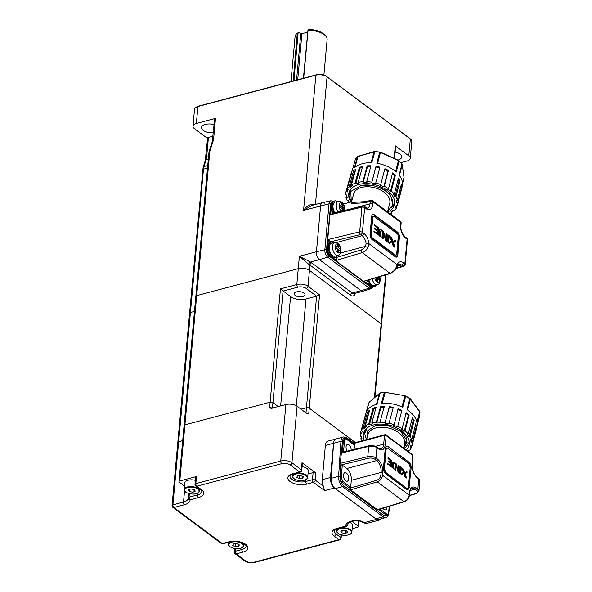 <?xml version="1.0" encoding="UTF-8"?>
<svg xmlns="http://www.w3.org/2000/svg" width="592" height="592" viewBox="0 0 592 592"><rect width="100%" height="100%" fill="white"/><g stroke="black" fill="none" stroke-linecap="round" stroke-linejoin="round"><path stroke-width="0.89" d="M397.905 160.084A9.257 4.381 -174.8 0 0 401.746 156.976A9.257 4.381 -174.8 0 0 395.138 152.107M214.149 124.564A9.257 4.381 -174.8 0 0 205.387 124.431A9.257 4.381 -174.8 0 0 201.487 127.554A9.257 4.381 -174.8 0 0 213.401 132.786M355.378 293.247A8.051 4.336 -104.9 0 1 350.412 295.208L309.927 265.053A8.051 3.811 -174.8 0 0 308.869 264.395A2.013 1.154 117.4 0 1 310.408 262.034A10.057 4.758 5.2 0 1 311.725 262.848L352.21 293.01A6.038 3.249 75.1 0 0 354.245 293.551L363.088 291.197A6.038 3.249 75.1 0 1 361.061 290.657A6.038 3.249 75.1 0 0 363.162 291.175L371.288 288.652L373.064 286.979M308.869 264.395L299.389 256.284L310.408 262.034L319.421 259.636L361.061 290.657L369.312 288.163A5.683 3.064 75.1 0 0 371.288 288.652M311.725 262.848A2.013 1.406 126.7 0 0 309.927 265.053L309.446 270.344A8.051 3.811 -174.8 0 0 298.264 268.642L299.389 256.284L316.431 251.755A6.038 3.249 75.1 0 0 319.421 259.636L361.061 290.657L352.21 293.01A2.013 1.406 126.7 0 0 350.412 295.208M324.557 203.152A6.038 3.249 75.1 0 0 322.529 202.612L311.718 205.483L303.57 210.389C306.589 205.935 310.178 203.929 314.33 204.381A2.013 1.154 -62.6 0 0 314.337 204.788M322.529 202.612A6.038 3.249 75.1 0 0 320.605 205.861L316.431 251.755A6.038 3.249 75.1 0 0 319.421 259.636L327.672 257.143L369.312 288.163A1.206 0.844 126.7 0 0 370.355 286.854A4.477 2.412 75.1 0 0 372.412 286.957M212.972 141.592A2.013 0.629 18.1 0 0 212.217 141.828L214.652 119.066A2.013 0.955 5.2 0 1 215.495 118.385L213.697 138.158A14.082 9.82 126.7 0 1 212.972 141.592L210.241 149.931A10.057 7.015 -53.3 0 0 209.731 152.381L196.692 295.63L298.264 268.642L196.677 295.63A2.013 0.955 -174.8 0 0 196.677 295.63A2.013 0.955 -174.8 0 0 195.834 296.311L184.075 425.515A2.013 0.955 -174.8 0 0 184.438 426.136M208.317 159.218L206.12 159.803A2.013 1.295 17.6 0 0 205.276 160.499L207.585 138.099A2.013 0.955 5.2 0 1 208.428 137.418L213.09 136.175M207.555 138.417L194.442 128.656A8.051 3.811 5.2 0 1 192.985 126.185A8.051 3.811 5.2 0 1 196.374 123.469L215.495 118.385M306.205 288.43A2.013 1.406 -53.3 0 0 308.003 286.232L319.562 294.846L316.602 296.178L306.205 288.43A6.038 2.856 -174.8 0 0 297.82 287.15A2.013 1.08 -104.9 0 1 296.821 284.523L298.264 268.642A8.051 3.811 -174.8 0 1 309.446 270.344L381.159 323.772A2.013 0.955 -174.8 0 0 381.159 323.772L385.599 274.977M394.146 158.375L395.286 145.817A2.013 0.955 5.2 0 1 395.656 146.431L394.553 158.56M395.286 145.817L408.791 155.874A8.051 3.811 5.2 0 1 410.249 158.345A8.051 3.811 5.2 0 1 406.867 161.061L400.954 162.63M195.967 107.315L196.685 106.878A7.245 3.426 5.2 0 1 198.438 106.16L316.402 74.821A7.245 3.426 5.2 0 1 326.466 76.353L409.738 138.395A7.245 3.426 5.2 0 1 410.093 138.683L410.722 139.246A8.051 3.811 -174.8 0 0 410.33 138.928L327.05 76.886A8.051 3.811 -174.8 0 0 315.876 75.177L197.913 106.523A8.051 3.811 -174.8 0 0 195.967 107.315A8.051 3.811 -174.8 0 0 194.524 109.239L192.985 126.185M410.249 158.345L411.795 141.399A8.051 3.811 -174.8 0 0 410.722 139.246M368.313 280.201A7.844 4.225 75.1 0 0 372.087 286.18A7.844 4.225 75.1 0 0 374.403 286.654A7.844 4.225 75.1 0 0 376.268 284.907M374.403 286.654L373.419 286.92A7.844 4.225 -104.9 0 1 371.103 286.439A7.844 4.225 -104.9 0 1 367.343 280.497M372.183 279.032A6.638 3.574 75.1 0 0 377.37 284.619L374.092 285.492A6.638 3.574 -104.9 0 1 368.934 280.009M375.794 277.937L376.556 278.418L376.468 280.608L377.859 281.489L377.955 279.298L379.354 280.179L379.45 277.996L376.542 278.765M379.45 277.996L378.207 277.211M377.955 279.298L376.505 279.683M335.079 257.357L334.095 257.616A7.844 4.225 -104.9 0 1 331.779 257.143A7.844 4.225 -104.9 0 1 327.613 249.114A7.844 4.225 -104.9 0 1 330.062 242.454L331.046 242.195A7.844 4.225 75.1 0 0 328.597 248.855A7.844 4.225 75.1 0 0 332.756 256.884A7.844 4.225 75.1 0 0 335.079 257.357A7.844 4.225 75.1 0 0 336.944 255.611M333.363 242.668A7.844 4.225 75.1 0 0 331.046 242.195M338.047 255.322L334.769 256.188A6.638 3.574 -104.9 0 1 330.921 253.776A6.638 3.574 -104.9 0 1 329.219 247.352A6.638 3.574 -104.9 0 1 331.357 243.356L334.635 242.491A6.638 3.574 75.1 0 0 332.497 246.487A6.638 3.574 75.1 0 0 334.199 252.902A6.638 3.574 75.1 0 0 338.047 255.322C339.416 255.418 340.407 253.872 341.029 250.675C340.696 245.258 338.565 242.528 334.635 242.491M335.871 247.323L337.322 246.938L335.923 246.057L335.834 248.24L337.233 249.121L337.137 251.311L338.535 252.192L338.631 250.002L340.03 250.882L340.119 248.692L337.285 249.447M340.119 248.692L338.72 247.819L336.212 248.485M337.225 249.217L337.255 249.239A3.419 1.843 75.1 0 1 337.336 250.342M338.72 247.819L338.816 245.628L337.366 246.013M336.152 247.249L336.108 248.411M338.816 245.628L337.418 244.748L337.322 246.938M338.631 250.002L337.181 250.386M337.292 201.472A7.844 4.225 75.1 0 0 337.122 201.361A7.844 4.225 75.1 0 0 334.806 200.888A7.844 4.225 75.1 0 0 334.132 212.942M333.141 213.187A7.844 4.225 -104.9 0 1 333.821 201.147L334.806 200.888M334.872 212.765A6.638 3.574 -104.9 0 1 332.978 206.053A6.638 3.574 -104.9 0 1 335.116 202.057L338.395 201.184A6.638 3.574 75.1 0 0 336.256 205.18A6.638 3.574 75.1 0 0 338.195 211.966M339.741 205.986A6.638 3.574 -104.9 0 1 339.897 206.364M340.933 209.087L342.391 208.695L342.294 210.885L340.896 210.005L340.992 207.814L339.593 206.941L339.682 204.751L341.081 205.631L341.177 203.441L342.576 204.321L341.125 204.714M339.63 206.016L341.081 205.631M342.391 208.695L343.789 209.575L343.878 207.392L342.479 206.512L342.576 204.321M339.912 205.942L339.867 207.111M342.479 206.512L339.971 207.178M343.878 207.392L340.977 208.162M381.085 230.895A1.598 0.866 75.1 0 1 381.625 231.035L382.069 230.414A5.446 2.93 75.1 0 0 381.707 230.11A5.446 2.93 75.1 0 0 379.879 229.622A1.443 0.777 75.1 0 0 379.42 230.399L378.947 235.557L380.752 236.904L380.826 236.112L380.219 235.66L380.575 231.753L380.086 231.886A1.598 0.866 -104.9 0 1 380.589 231.028L381.085 230.895A1.598 0.866 75.1 0 0 380.575 231.753M382.069 230.414L381.574 230.54A5.446 2.93 75.1 0 0 381.218 230.244A5.446 2.93 75.1 0 0 379.716 229.703M335.102 257.35L336.382 258.304L336.441 256.425M336.448 242.505L362.163 235.668A8.051 4.336 -104.9 0 1 366.115 243.8L365.427 246.368A6.038 4.211 126.7 0 1 361.172 249.972L336.345 257.483M333.348 201.376L330.913 200.755L322.596 202.597A6.038 3.249 75.1 0 0 320.605 205.861L316.431 251.755L324.86 249.72A5.683 3.064 75.1 0 0 327.672 257.143A1.206 0.844 126.7 0 0 328.715 255.833L370.355 286.854M351.219 201.916L348.895 195.293L350.716 189.262A23.539 14.423 14.8 0 0 348.91 192.748A23.539 14.423 14.8 0 0 350.997 201.976M394.709 202.938L391.704 207.459M392.822 201.243L390.024 194.339L382.314 188.426L371.746 185.178L361.179 185.548L350.782 191.423L351.3 201.894M387.679 211.203L392.718 205.128L391.371 197.536C387.582 189.218 371.894 182.987 361.179 185.548M351.559 201.828L353.631 193.998A18.663 11.433 -165.2 0 1 361.52 187.435A18.663 11.433 14.8 0 1 381.551 190.55A18.663 11.433 14.8 0 1 389.706 203.559L387.516 211.832M396.655 266.548A2.013 1.339 -160 0 0 397.491 265.867L396.092 268.909L395.663 268.457A8.051 5.609 126.7 0 1 389.987 273.267A2.013 1.051 -106.8 0 0 390.668 273.445L364.147 281.074L389.987 273.267L362.223 252.584L336.389 260.399L336.382 258.304M363.962 233.47A2.013 1.406 126.7 0 1 362.163 235.668L360.617 234.521L330.403 241.81L328.434 239.42L359.677 231.879A2.013 1.036 76.4 0 0 360.617 234.521A2.013 1.406 -53.3 0 0 362.415 232.316L363.962 233.47A10.057 5.417 -104.9 0 1 368.905 243.63L397.239 264.742L395.663 268.457M366.115 243.8A2.013 0.466 173.9 0 1 368.905 243.63L367.898 247.774L365.427 246.368L340.548 252.976M331.335 207.496L330.684 214.704L332.282 213.394L362.556 206.083A2.013 1.036 76.4 0 0 361.927 207.163A2.013 0.955 5.2 0 1 364.665 207.607A2.013 1.406 -53.3 0 0 364.228 206.43A2.013 2.013 0 0 0 362.556 206.083M332.475 202.064L332.267 202.109A4.026 2.168 75.1 0 0 330.935 204.284L326.762 250.179A4.026 2.168 75.1 0 0 328.752 255.433L370.392 286.454A4.026 2.168 75.1 0 0 371.791 286.802L371.806 286.794M406.645 238.028A2.013 1.406 126.7 0 1 407.081 239.205A2.013 0.955 5.2 0 1 407.444 239.827A2.013 2.013 0 0 0 406.645 238.028L405.098 236.874C401.85 233.329 400.458 229.555 400.925 225.537L401.139 223.184A2.013 2.013 0 0 0 400.333 221.386A2.013 1.406 126.7 0 1 400.769 222.562A2.013 0.955 5.2 0 1 401.139 223.184M343.441 203.981L351.966 201.717L351.803 203.522L353.121 202.59M365.405 201.628L370.925 200.355A2.013 1.117 77.1 0 0 370.215 201.458A2.013 0.955 5.2 0 1 373.012 201.879L400.769 222.562L400.555 224.923A2.013 0.955 5.2 0 1 400.925 225.537M365.974 201.82L364.472 202.767L370.215 201.458L370 203.811A8.051 4.336 -104.9 0 1 367.44 208.147L364.228 206.43M351.966 201.717L352.854 202.375M397.824 254.93L399.43 237.274A4.026 2.168 75.1 0 0 397.439 232.02L374.307 214.792A4.026 2.168 75.1 0 0 372.953 214.43A4.026 2.168 75.1 0 0 371.672 216.598L370.067 234.247A4.026 2.168 75.1 0 0 372.057 239.501L395.19 256.736A4.026 2.168 75.1 0 0 396.544 257.091A4.026 2.168 75.1 0 0 397.824 254.93L397.173 255.1L398.779 237.451A4.026 2.168 75.1 0 0 396.788 232.197L373.656 214.963A4.026 2.168 75.1 0 0 372.642 214.563M399.43 237.274L398.779 237.451M376.542 232.974L373.974 231.013L373.907 231.798L377.718 234.639M378.162 234.521L378.488 227.713L374.544 224.775L374.47 225.559L377.126 227.535L377.444 228.371L377.274 230.199L374.699 228.275L374.625 229.067L377.2 230.984L376.719 233.056M378.488 227.713L374.499 225.241M378.725 228.334L378.229 228.468L377.992 227.839M377.674 234.602L378.229 228.468M376.823 229.866L376.786 230.332L374.655 228.741M376.231 233.189L373.937 231.479M380.308 236.563L379.724 235.794L380.086 231.886M381.44 230.932L381.574 230.54M385.51 238.458L383.549 231.479L382.587 230.769L381.951 237.792L383.15 238.687L383.616 233.514L385.577 240.493L386.539 241.21L387.175 234.18L385.977 233.292L385.51 238.458L385.044 238.583M385.148 237.17L385.022 238.517M387.175 234.18L385.94 233.759M386.088 240.877L386.687 234.314M383.616 233.514L383.128 233.648L383.49 234.935M382.698 238.347L383.128 233.648M383.594 233.522L382.55 231.235M383.549 231.479L383.061 231.613M389.218 235.705L388.019 234.817L387.383 241.839L388.581 242.735L389.218 235.705L387.982 235.283M388.13 242.394L388.729 235.838M391.408 237.34L389.839 236.519L391.416 240.914L389.344 242.616A0.851 0.459 75.1 0 0 389.181 242.957L389.647 243.527L392.814 241.033L391.689 237.769A0.703 0.377 75.1 0 0 391.408 237.34L389.906 236.719M391.689 237.769L391.201 237.903A0.703 0.377 75.1 0 0 390.92 237.466M392.814 241.033L392.326 241.159L391.201 237.903M389.477 243.401L392.326 241.159M393.443 242.779L395.515 241.077A0.844 0.451 75.1 0 0 395.678 240.737L395.212 240.167L392.045 242.668L393.162 245.924A0.703 0.377 75.1 0 0 393.443 246.353L395.019 247.175L393.443 242.779L392.947 242.912L395.027 241.21A0.844 0.451 75.1 0 0 395.182 240.863L394.886 240.426M395.515 241.077L395.027 241.21M394.457 247.108L392.947 242.912M372.22 237.732L395.352 254.967A2.013 1.08 75.1 0 0 396.033 255.152A2.013 1.08 75.1 0 0 396.67 254.064L398.275 236.415A2.013 1.08 75.1 0 0 397.276 233.788L374.144 216.554A2.013 1.08 75.1 0 0 372.827 217.456L371.221 235.105A2.013 1.08 75.1 0 0 372.22 237.732L371.561 237.91L394.694 255.145A2.013 1.08 75.1 0 0 395.375 255.322L396.033 255.152M373.167 216.561A2.013 1.08 75.1 0 0 372.176 217.634L370.57 235.283A2.013 1.08 75.1 0 0 371.561 237.91M372.176 217.634L372.827 217.456M396.203 257.135A4.026 2.168 75.1 0 0 397.173 255.1M330.403 241.81L330.943 242.217M379.879 167.403A11.27 6.904 -165.2 0 0 375.95 166.833M388.13 170.77A11.27 6.904 -165.2 0 0 387.264 169.808M350.716 189.255A23.539 14.423 -165.2 0 1 378.384 185.77A23.539 14.423 -165.2 0 1 394.42 204.81A23.539 14.423 -165.2 0 1 392.622 208.303A23.539 14.423 14.8 0 1 387.679 211.958M350.775 175.883L346.039 191.667A26.603 16.302 -165.2 0 0 345.98 191.86A26.603 16.302 -165.2 0 0 345.617 194.872L346.801 194.997A25.397 15.562 -165.2 0 0 347.171 197.558L345.987 197.447A26.603 16.302 -165.2 0 0 347.349 200.829L348.422 200.681A25.397 15.562 -165.2 0 0 349.48 202.375M392.407 173.759A25.212 15.451 14.8 0 1 394.59 175.535L395.426 175.128A26.418 16.191 -165.2 0 0 392.622 172.908L388.515 188.796A26.603 16.302 -165.2 0 0 384.289 186.251L388.441 170.392A26.418 16.191 -165.2 0 0 384.867 168.764L380.708 184.623A26.603 16.302 -165.2 0 0 375.735 182.995L375.639 183.735A25.397 15.562 -165.2 0 0 371.709 182.898L376.024 166.315L371.806 182.151A26.603 16.302 -165.2 0 0 366.692 181.633L367.003 182.417A25.397 15.562 -165.2 0 0 363.207 182.469L367.477 166.633L367.166 165.856L362.889 181.692A26.603 16.302 -165.2 0 0 358.249 182.351L358.93 183.076A25.397 15.562 -165.2 0 0 355.718 184.016L360.047 168.172L359.366 167.44L355.03 183.291A26.603 16.302 -165.2 0 0 351.419 185.044L352.395 185.629A25.397 15.562 -165.2 0 0 350.153 187.338L354.527 171.473L353.55 170.888L349.176 186.754A26.603 16.302 -165.2 0 0 347.992 188.019A26.603 16.302 -165.2 0 0 347.03 189.388L348.177 189.766A25.397 15.562 -165.2 0 0 347.186 192.045L347.844 189.662M347.186 192.045L346.039 191.667M347.03 189.388L351.433 173.493A26.418 16.191 -165.2 0 0 350.434 175.772M401.938 164.073A0.807 0.614 -8.1 0 1 402.19 164.643A2.013 1.236 -165.7 0 0 401.938 164.088L401.413 163.621M395.604 171.539L398.431 160.647A2.013 1.243 -165.5 0 1 399.104 161.076L398.668 160.698L399.104 161.076A26.255 16.095 14.8 0 1 401.938 164.088L399.126 175.158A26.381 16.169 14.8 0 1 402.242 186.406L397.41 205.483A26.603 16.302 -165.2 0 0 397.713 202.686L396.536 202.56A25.397 15.562 -165.2 0 0 396.166 200L397.343 200.111A26.603 16.302 -165.2 0 0 395.989 196.729L394.916 196.884A25.397 15.562 -165.2 0 0 393.229 194.331L394.294 194.183A26.603 16.302 -165.2 0 0 391.327 191.024L390.491 191.431A25.397 15.562 -165.2 0 0 387.686 189.203L388.515 188.796M398.268 160.439L380.508 152.507A2.013 1.251 -165.2 0 0 379.694 152.255L376.793 163.251A26.381 16.169 14.8 0 1 396.24 172.094L399.104 161.076M379.857 152.151L379.694 152.255A26.255 16.095 14.8 0 0 374.81 151.767L374.81 151.767A2.013 1.243 -164.8 0 0 374.04 151.848A0.807 0.444 73.7 0 1 374.662 151.722A1.206 0.74 14.8 0 1 374.84 151.685M345.98 191.86L351.234 172.886A26.381 16.169 14.8 0 1 352.292 170.407L355.355 159.366A26.255 16.095 -165.2 0 1 356.273 158.064A26.255 16.095 14.8 0 1 357.398 156.85L354.371 167.854A26.381 16.169 14.8 0 1 371.828 162.748L374.81 151.767M371.088 162.733L374.04 151.848L357.96 156.547A2.013 1.243 -164.6 0 0 357.398 156.85L358.241 156.606M389.899 213.608A26.603 16.302 -165.2 0 0 391.911 212.521L390.942 211.929A25.397 15.562 -165.2 0 0 393.184 210.219L394.161 210.804A26.603 16.302 -165.2 0 0 395.345 209.538A26.603 16.302 -165.2 0 0 396.3 208.169L395.153 207.792A25.397 15.562 -165.2 0 0 396.152 205.513L397.299 205.89A26.603 16.302 -165.2 0 0 397.41 205.483M396.3 208.169L396.906 205.764M400.584 186.591L401.761 186.709A26.418 16.191 -165.2 0 0 401.398 184.149L397.343 200.111M397.158 200.096L396.536 202.56M397.713 202.686L401.761 186.709M398.061 179.45A25.212 15.451 14.8 0 1 398.978 180.952L400.051 180.797A26.418 16.191 -165.2 0 0 398.364 178.251L394.294 194.183M398.978 180.952L394.916 196.884M395.989 196.729L400.051 180.797M394.59 175.535L390.491 191.431M391.327 191.024L395.426 175.128M384.674 169.497A25.212 15.451 14.8 0 1 387.952 170.999L383.794 186.865A25.397 15.562 -165.2 0 0 380.212 185.237L380.708 184.623M384.289 186.251L383.794 186.865M387.952 170.999L388.441 170.392M375.735 182.995L379.946 167.151A26.418 16.191 -165.2 0 0 376.024 166.315M375.927 167.055A25.212 15.451 14.8 0 1 379.753 167.862M371.709 182.898L371.806 182.151M367.477 166.633A25.212 15.451 14.8 0 1 370.755 166.567M366.692 181.64L370.962 165.797A26.418 16.191 -165.2 0 0 367.166 165.856M363.207 182.469L362.889 181.692M360.047 168.172A25.212 15.451 14.8 0 1 362.311 167.462M358.249 182.351L362.57 166.507A26.418 16.191 -165.2 0 0 359.366 167.44M355.718 184.016L355.03 183.291M354.527 171.473A25.212 15.451 14.8 0 1 355.355 170.755M351.419 185.044L355.792 169.179A26.418 16.191 -165.2 0 0 353.55 170.888M350.153 187.338L349.176 186.754M391.911 212.521L392.311 210.967M346.668 194.983L345.987 197.447M350.871 175.528A26.381 16.169 14.8 0 1 350.93 174.455M295.193 295.415A5.432 2.568 -174.8 0 0 301.143 296.821A5.432 2.568 -174.8 0 0 305.028 294.735A5.432 2.568 -174.8 0 0 304.036 293.07A5.432 2.568 -174.8 0 0 298.087 291.664A5.432 2.568 -174.8 0 0 294.202 293.75A5.432 2.568 -174.8 0 0 295.193 295.415M194.457 311.407L190.424 312.48L178.666 441.691L182.699 440.618L178.666 441.691A2.013 0.955 -174.8 0 0 177.815 442.372A2.013 0.955 -174.8 0 0 178.185 442.986M208.428 137.418L206.63 157.146A12.069 6.505 -104.9 0 1 206.12 159.803L203.981 166.544A12.069 6.505 75.1 0 0 203.47 169.194L190.432 312.48A2.013 0.955 -174.8 0 0 189.573 313.161L172.065 505.561A2.013 2.013 0 0 0 172.864 507.359A2.013 1.406 126.7 0 0 173.907 507.507L222.303 543.56A2.013 1.08 75.1 0 0 222.977 543.745L229.629 541.976C234.661 540.925 239.346 541.451 243.675 543.56C245.872 545.195 246.672 546.046 246.072 546.113A10.057 4.758 -174.8 0 1 241.839 549.509A2.013 1.08 -104.9 0 0 242.831 552.136L236.178 553.905L245.628 560.942A6.038 2.856 -174.8 0 0 254.012 562.222L338.935 539.66L334.236 536.16A12.069 5.713 5.2 0 1 337.122 528.375L345.728 526.096A13.12 6.209 5.2 0 1 351.256 521.197L353.809 520.516A4.026 1.902 5.2 0 1 356.806 520.405L360.757 521.012A4.026 1.902 5.2 0 1 363.347 521.974L364.25 522.647L376.542 519.376A8.051 4.336 75.1 0 0 379.25 520.094A8.051 4.336 75.1 0 0 380.834 518.881M196.677 295.63L184.919 424.841A2.013 0.955 -174.8 0 0 184.075 425.515A2.013 0.955 -174.8 0 1 184.919 424.841L270.137 402.197L184.919 424.841L179.813 480.97A2.013 0.955 -174.8 0 0 178.969 481.651A2.013 0.955 -174.8 0 0 179.332 482.265L184.586 486.18M319.562 294.846L309.246 408.162L355.407 442.557L309.246 408.162A2.013 0.955 -174.8 0 0 306.449 407.74L316.602 296.178L305.997 298.997A11.107 5.254 5.2 0 1 290.568 296.644L280.453 288.874L296.821 284.523A8.051 3.811 5.2 0 1 308.003 286.232L309.446 270.344L381.167 323.78A2.013 0.955 -174.8 0 1 381.537 324.394L374.899 397.313M305.983 412.898L306.449 407.74L301.002 409.183L306.449 407.74A2.013 0.955 -174.8 0 1 309.246 408.162L308.735 413.815L307.67 414.008M297.82 287.15L283.087 291.064L272.934 402.627L278.255 406.586L272.934 402.627A2.013 0.955 -174.8 0 0 270.137 402.197L280.453 288.874M293.173 80.993L297.28 33.263A16.095 7.615 -174.8 0 0 295.068 36.66L290.983 81.57M297.28 33.263L298.124 32.73L293.906 80.793M296.555 80.09L300.788 33.522L299.027 32.212L298.124 32.73M323.891 75.103L327.124 39.583A16.095 7.615 -174.8 0 0 324.986 35.276A16.095 7.615 -174.8 0 0 308.032 30.407L303.851 76.301L303.193 78.329M303.481 77.744L307.958 30.118L308.854 29.6A14.082 6.66 5.2 0 1 323.41 33.87L324.986 35.276M300.788 33.522A0.807 0.377 -174.8 0 0 301.905 33.7L297.717 79.787M307.773 32.138L301.905 33.7M307.995 473.992L313.109 472.638A2.013 0.955 5.2 0 1 315.906 473.06L302.024 462.722A2.013 0.955 5.2 0 1 302.394 463.344L301.75 470.403A2.013 0.955 -174.8 0 0 301.387 469.782L302.024 462.722M342.198 452.532L341.599 452.554L342.339 441.499L340.94 441.306L325.378 445.436A8.051 4.336 -104.9 0 1 327.938 441.107L336.13 438.931A8.051 4.336 75.1 0 0 333.57 443.26L330.454 477.507A8.051 4.336 75.1 0 0 334.436 488.015L324.608 490.627L313.464 482.325L306.811 484.093A12.069 5.713 5.2 0 1 290.043 481.533A12.069 5.713 5.2 0 1 292.936 473.748L299.589 471.987L290.139 464.942A6.038 2.856 -174.8 0 0 281.755 463.669A2.013 1.08 -104.9 0 1 280.756 461.042A8.051 3.811 5.2 0 1 291.937 462.744L301.387 469.782A2.013 1.406 -53.3 0 1 299.589 471.987A2.013 1.08 75.1 0 0 300.262 472.164L293.61 473.933A2.013 1.08 75.1 0 1 292.936 473.748M325.378 445.436L322.263 479.683L330.454 477.507M363.207 522.492A2.013 1.406 -53.3 0 0 364.25 522.647A8.051 4.336 75.1 0 0 366.959 523.358C366.233 523.779 364.983 523.491 363.207 522.492L360.609 521.234L356.658 520.627L351.929 521.374C348.954 522.484 347.608 523.372 347.896 524.038A11.107 5.254 -174.8 0 0 347.889 524.438A2.013 1.769 176.2 0 1 345.728 526.096A2.013 1.08 -104.9 0 0 346.401 526.273A2.013 2.013 0 0 0 347.889 524.512A2.013 0.955 5.2 0 1 347.859 524.638M196.485 476.538L195.841 483.605A2.013 0.955 5.2 0 0 194.99 484.278L195.634 477.219A2.013 0.955 5.2 0 1 196.485 476.538L179.813 480.97M188.212 497.776L188.604 493.469L188.197 497.85A2.013 0.955 5.2 0 0 188.197 497.916A2.013 1.769 -3.8 0 0 188.197 498.168L188.197 498.168A2.013 1.769 -3.8 0 0 190.039 499.796A2.013 1.08 -104.9 0 1 189.048 497.169L197.647 494.882A10.057 4.758 -174.8 0 0 201.879 491.486L200.488 489.577L195.797 486.076A2.013 1.406 126.7 0 0 196.833 486.232A2.013 1.08 -104.9 0 1 195.841 483.605L280.756 461.042L285.899 404.558A8.051 3.811 5.2 0 1 297.08 406.26L307.189 413.793M376.542 519.376L334.436 488.015M305.983 479.653L305.82 481.466L312.472 479.698A2.013 0.955 5.2 0 1 315.262 480.127L323.343 486.143A8.051 4.336 -104.9 0 1 322.263 479.683M323.343 486.143L324.608 490.627M270.936 408.406L285.899 404.558M271.573 408.362L269.626 407.844A2.013 0.955 5.2 0 1 272.276 408.177M272.431 408.132L272.934 402.627A2.013 0.955 -174.8 0 0 270.137 402.197L269.626 407.844M352.181 528.693L357.561 527.265A2.013 0.955 -174.8 0 0 358.404 526.584A2.013 0.955 -174.8 0 0 358.042 525.97L351.892 521.389M184.549 490.768L183.52 502.068L172.908 504.88L178.666 441.691A2.013 0.955 -174.8 0 0 177.815 442.372M403.529 448.026L404.528 444.259A18.914 11.588 -165.2 0 0 396.263 431.08A18.914 11.588 -165.2 0 0 375.957 427.92A18.914 11.588 -165.2 0 0 367.965 434.572L366.64 439.567M403.603 447.752L406.526 439.863L400.569 431.235L388.396 425.692L375.409 425.707L367.854 430.502L367.04 438.065M387.02 506.944A4.425 2.383 -104.9 0 1 385.584 509.867A4.425 2.383 -104.9 0 1 384.097 509.475A4.425 2.383 -104.9 0 1 382.965 508.158M347.038 451.148A4.425 2.383 -104.9 0 1 347.482 444.459A4.425 2.383 -104.9 0 1 348.977 444.851A4.425 2.383 -104.9 0 1 351.189 450.135M346.401 473.097A4.425 2.383 -104.9 0 1 348.584 477.648A4.425 2.383 -104.9 0 1 347.186 481.259A4.425 2.383 -104.9 0 1 345.698 480.867A4.425 2.383 -104.9 0 1 343.515 476.308A4.425 2.383 -104.9 0 1 344.914 472.705A4.425 2.383 -104.9 0 1 346.401 473.097M378.628 509.453L385.932 514.892L387.212 515.232L388.774 512.901L389.373 506.241M350.538 489.843L377.311 481.851L403.914 501.676A1.206 0.629 -106.6 0 0 404.329 501.779L377.555 509.771L350.538 489.843L349.939 488.267L376.69 480.29C379.028 479.35 380.427 477.603 380.878 475.043L381.122 472.409L351.3 480.327A9.05 4.877 75.1 0 0 346.823 468.509L342.309 465.149L341.192 464.979L340.082 477.152C340.037 479.283 340.674 480.948 341.976 482.147L349.939 488.267M409.39 495.386L415.732 493.558C417.834 492.788 418.174 491.76 416.768 490.479A1.206 0.844 -53.3 0 0 417.848 489.162L418.773 478.921A1.206 0.844 -53.3 0 0 418.514 478.218L416.783 476.923C413.638 474.066 412.106 469.959 412.187 464.609L412.994 455.781A1.206 0.57 -174.8 0 0 412.772 455.411A1.206 0.844 -53.3 0 0 412.587 454.774L385.984 434.957A0.903 0.429 -174.8 0 0 384.733 434.765L353.75 442.994M342.309 465.149L341.199 477.33L342.694 481.266L350.679 487.209L351.3 480.327M350.679 487.209L349.953 488.089M342.339 441.499C342.938 437.976 344.477 436.933 346.949 438.354L354.009 443.608L353.927 444.437M354.112 449.424L354.497 445.199L346.52 439.257A0.807 0.562 -53.3 0 0 346.342 438.783L344.64 438.383L343.427 440.441L342.346 452.288M346.52 439.257C345.454 438.642 344.796 439.094 344.544 440.611L343.508 452.007M354.497 445.199L353.912 444.673M385.37 444.422C384.504 449.58 382.269 451.119 378.651 449.025L376.926 447.737L375.994 457.979A6.038 2.856 -174.8 0 0 367.765 456.661L340.267 463.366L341.384 453.08L368.698 446.42A6.038 2.856 5.2 0 1 376.926 447.737A1.206 0.844 126.7 0 0 376.66 447.034L378.392 448.322L380.811 449.039A9.05 4.877 -104.9 0 0 383.69 444.163A1.206 0.57 5.2 0 1 385.37 444.422L386.169 435.594A1.206 0.57 -174.8 0 0 384.497 435.335A1.206 0.651 -104.9 0 1 384.733 434.765M341.599 452.554L341.384 453.08M346.823 468.509L376.638 460.583L374.914 459.296C373.049 458.141 370.851 457.786 368.328 458.245A1.206 0.622 -103.7 0 1 367.765 456.661L368.698 446.42A1.206 0.622 76.3 0 1 369.068 445.776C371.939 445.221 374.47 445.643 376.66 447.034M368.328 458.245L341.192 464.979M340.267 463.366L341.073 464.89M375.75 518.792A8.051 4.336 75.1 0 0 378.458 519.51L385.836 517.549A8.051 4.336 -104.9 0 1 383.128 516.838A1.006 0.703 -53.3 0 0 384.023 515.736L343.493 485.536A1.006 0.703 126.7 0 1 342.598 486.639A8.051 4.336 -104.9 0 1 338.594 476.382L340.94 441.306A8.051 4.336 -104.9 0 1 343.501 436.97L336.13 438.931A8.051 4.336 75.1 0 0 333.57 443.26L331.217 478.343A8.051 4.336 75.1 0 0 335.22 488.6L375.75 518.792L383.128 516.838L342.598 486.639L335.22 488.6M354.009 443.608A1.006 0.703 -53.3 0 0 354.001 443.438L353.446 443.075M354.001 443.438L384.497 435.335L383.69 444.163L375.469 446.346M379.983 509.046L386.65 514.011C387.708 514.626 388.367 514.174 388.626 512.657L389.203 506.293M406.822 443.445L405.927 436.089L400.518 429.97M409.309 442.194L404.558 448.788M364.716 433.418L364.79 430.473M365.523 430.295L365.464 429.585M366.966 428.12L364.709 433.536L366.404 439.634M403.692 448.144L407.007 442.416M409.368 487.386L407.969 489.754L406.482 489.362L385.644 473.837C384.127 472.46 383.401 470.544 383.461 468.087L385.229 448.632C385.599 446.42 386.561 445.761 388.115 446.657L408.961 462.182C410.463 463.566 411.196 465.482 411.137 467.939L409.042 487.475L411.137 467.939M407.799 489.791L409.042 487.475M410.811 468.02C410.87 465.571 410.138 463.654 408.635 462.271L388.115 446.657M407.392 488.237L406.29 488.045L385.444 472.52L384.06 468.857L385.829 449.409L386.887 447.87M387.79 446.745L386.472 446.316M406.29 488.045L385.769 472.431L384.386 468.775L386.154 449.321L387.042 447.811L408.828 463.588L410.219 467.251L408.45 486.698C408.214 488.126 407.607 488.541 406.615 487.956M401.309 467.599L400.222 466.792L399.644 473.149L400.725 473.955L401.309 467.599L400.185 467.258M400.281 473.622L400.814 467.732M392.992 464.158L394.598 463.499L394.834 462.811L392.859 462.1L392.444 462.803L392.015 467.465L393.65 468.686L393.717 467.969L392.674 467.695L392.992 464.158L393.939 463.506M394.235 463.27L392.363 462.226M393.199 468.346L392.674 467.695M393.162 467.562L393.488 464.032M401.975 468.102L403.293 472.312L401.413 473.852L401.694 474.673L404.558 472.416L403.544 469.471L401.857 468.131M403.285 469.079L401.953 468.575M403.544 469.471L402.797 469.212M404.558 472.416L404.07 472.549L403.048 469.597M401.524 474.555L404.07 472.549M405.971 477.862L404.632 474.133L407 472.46L407.148 471.957L406.401 471.891M407.148 471.957L406.726 471.639L403.855 473.896L404.876 476.849L406.238 478.062M406.556 477.973L405.128 474M404.632 474.133L406.66 472.083M390.898 466.637L391.305 466.526L391.593 460.369L388.034 457.712L387.967 458.423L390.653 460.968L390.498 462.618L388.167 460.879L388.108 461.597L390.439 463.329L390.283 465.009L389.506 465.334L387.479 463.817M390.002 465.201L387.516 463.358L387.457 464.069L391.305 466.526M390.498 462.618L388.13 461.346M391.593 460.369L387.989 458.178M391.808 460.939L391.105 460.502M390.816 466.577L391.319 461.064M397.528 470.203L397.95 470.092L396.181 463.78L395.308 463.136L394.731 469.493L395.811 470.3L396.24 465.623L395.752 465.749L395.367 469.959M396.181 463.78L395.271 463.603M396.174 465.638L395.685 463.913M398.431 472.246L398.964 466.355L398.335 465.882M396.24 465.623L398.016 471.935L398.882 472.579L399.459 466.222L398.372 465.416L397.95 470.092M393.895 462.581L393.406 462.063M391.8 460.761L391.312 460.443M375.831 408.258L373.744 409.028L369.408 424.871L372.501 423.813L371.769 423.102A26.603 16.302 14.8 0 1 373.974 422.607L376.305 422.281L380.582 406.445L384.326 406.26L380.042 422.096L385.133 422.451L389.351 406.608L393.295 407.326L389.07 423.162L394.102 424.649L398.261 408.791L401.924 410.315L397.765 426.173L402.131 428.608L406.238 412.72L409.176 414.866L405.069 430.761L408.251 433.855L412.321 417.93L414.178 420.446L410.108 436.371L411.714 439.752L415.769 423.783L416.324 426.366L412.276 442.335L412.113 445.591L415.976 430.354M411.914 445.532L411.307 447.929L409.405 450.667L408.391 450.105L407.422 451.045M407.77 450.734L407.673 451.111M416.08 429.97L419.78 415.318L419.691 411.699L416.879 422.769M419.299 411.551L419.92 412.254L417.108 423.317C416.457 418.263 413.09 413.704 407 409.634L409.834 398.601L405.668 396.277L404.854 396.018L401.975 406.911M405.69 396.166L402.76 407.274C395.73 404.025 388.596 402.738 381.374 403.396L384.326 392.407L382.106 392.725A26.255 16.095 -165.2 0 0 380.005 393.192L379.42 393.488L376.438 404.343M364.317 440.189A23.539 14.423 14.8 0 1 363.532 433.233A23.539 14.423 14.8 0 1 375.395 424.531A23.539 14.423 14.8 0 1 399.674 429.429A23.539 14.423 14.8 0 1 409.042 445.295A23.539 14.423 14.8 0 1 406.127 449.964M364.457 431.013A23.539 14.423 -165.2 0 0 364.724 433.233M409.042 443.378A23.539 14.423 -165.2 0 0 409.338 442.905M362.274 430.902L361.956 432.049M361.261 430.606L362.422 430.946L361.616 433.285L360.454 432.937L364.857 417.034A26.418 16.191 14.8 0 1 365.005 416.442A26.418 16.191 14.8 0 1 365.664 414.703L361.261 430.606A26.603 16.302 14.8 0 1 363.17 427.861L367.551 411.995A26.418 16.191 14.8 0 1 369.623 410.189L365.249 426.055A26.603 16.302 14.8 0 1 368.675 424.161L373.012 408.317A26.418 16.191 14.8 0 1 376.105 407.259L371.769 423.102M369.134 411.973L368.557 412.557L364.176 428.423L363.17 427.861M368.557 412.557L367.551 411.995M364.176 428.423L366.256 426.617L365.249 426.055M369.408 424.871L368.675 424.161M373.744 409.028L373.012 408.317M384.696 407.037L380.952 407.222L380.582 406.445M380.952 407.222L376.675 423.058L376.305 422.281M376.675 423.058L380.412 422.873L380.042 422.096M393.258 408.073L389.314 407.363L389.351 406.608M389.314 407.363L385.133 422.451M385.096 423.199L389.033 423.916L389.07 423.162M401.924 410.315L397.765 426.173M401.48 410.944L397.824 409.42M394.102 424.649L393.665 425.278L397.321 426.802M409.176 414.866L408.384 415.31L404.277 431.198L405.069 430.761M408.384 415.31L405.446 413.157M402.131 428.608L401.339 429.045L404.277 431.198M414.178 420.446L413.135 420.638L409.065 436.563L410.108 436.371M413.135 420.638L412.032 419.047M408.251 433.855L407.2 434.04L409.065 436.563M416.324 426.366L415.155 426.284L411.107 442.254L412.276 442.335M411.714 439.752L410.545 439.671L411.107 442.254M412.113 445.591L410.959 445.251L410.152 447.582L411.307 447.929M361.734 440.877A26.603 16.302 14.8 0 1 360.854 438.783L361.49 436.482M360.454 432.937A26.603 16.302 14.8 0 0 360.291 436.193L361.468 436.274L362.03 438.864L360.854 438.783M385.281 392.333L404.972 395.73L405.668 396.277M407.57 410.012L410.374 399.097A0.807 0.503 143.5 0 0 410.33 398.749L419.647 411.351A0.807 0.503 143.5 0 1 419.691 411.699L409.516 398.312M419.765 415.362L419.92 412.254M382.225 403.315L385.266 392.156L380.234 392.91A0.807 0.429 75.2 0 0 380.005 393.192L376.978 404.195C370.599 406.001 366.84 409.272 365.701 414M369.423 402.183A0.807 0.585 49 0 0 369.031 402.516L379.42 393.488A0.807 0.585 49 0 1 380.012 393.155M404.972 395.73L384.793 392.311M365.338 430.695L365.279 429.814M292.626 474.236L292.455 476.109A7.644 3.619 5.2 0 1 301.565 473.348A7.644 3.619 5.2 0 1 307.677 477.492L308.291 470.788A7.644 3.619 -174.8 0 0 302.179 466.644A7.644 3.619 -174.8 0 0 302.09 466.629M303.319 476.856L300.714 475.583L297.428 475.879L296.747 477.455L299.352 478.728L302.638 478.432L303.319 476.856M302.801 476.604L302.638 478.432M299.626 475.679L299.352 478.728M336.811 528.863L336.641 530.735A7.644 3.619 5.2 0 1 336.789 530.188A7.644 3.619 5.2 0 1 345.173 527.894A7.644 3.619 5.2 0 1 351.87 532.119L352.484 525.415A7.644 3.619 -174.8 0 0 349.65 522.233M345.336 533.429L347.63 532.349L346.52 530.706L343.116 530.136L340.822 531.216L341.932 532.859L345.336 533.429L345.595 530.55M342.139 530.602L341.932 532.859M232.767 545.498L235.372 546.771L238.657 546.475L239.338 544.906L236.741 543.626L233.448 543.922L232.767 545.498M235.646 543.73L235.372 546.771M238.828 544.655L238.657 546.475M195.353 480.349A7.644 3.619 -174.8 0 0 185.03 482.273A7.644 3.619 -174.8 0 0 184.889 482.82L184.282 489.525A7.644 3.619 5.2 0 1 184.423 488.977A7.644 3.619 5.2 0 1 192.814 486.683A7.644 3.619 5.2 0 1 199.511 490.916A7.644 3.619 5.2 0 1 199.363 491.464M190.75 488.933L188.463 490.006L189.573 491.656L192.97 492.218L195.264 491.138L194.154 489.495L190.75 488.933M193.236 489.34L192.97 492.218M189.773 489.392L189.573 491.656M330.913 200.755A5.683 3.064 75.1 0 0 329.034 203.826L303.57 210.389L315.876 75.177L316.402 74.821M314.33 204.381A8.051 3.811 5.2 0 1 314.833 204.662M212.854 138.839A2.013 0.955 5.2 0 1 213.697 138.158M195.856 296.215L208.88 153.054A2.013 0.955 5.2 0 1 209.731 152.381M208.88 153.054L209.487 150.161A2.013 0.629 18.1 0 1 210.241 149.931M205.787 157.827A2.013 0.955 5.2 0 1 206.63 157.146L208.554 156.636M189.588 313.072L203.137 167.24A2.013 1.295 17.6 0 1 203.981 166.544L207.748 165.545M207.511 168.121L203.47 169.194A2.013 0.955 5.2 0 0 202.627 169.874M391.105 214.504L391.245 212.913M409.738 138.395L410.33 138.928L408.791 155.874M326.466 76.353L327.05 76.886L315.44 204.499M196.374 123.469L197.913 106.523L198.438 106.16M374.847 278.225A4.625 2.494 75.1 0 0 377.77 282.243A4.625 2.494 75.1 0 0 379.983 279.454A4.625 2.494 75.1 0 0 379.613 276.782M340.659 250.157A4.625 2.494 75.1 0 0 338.158 244.274A4.625 2.494 75.1 0 0 335.294 246.783A4.625 2.494 75.1 0 0 337.795 252.658A4.625 2.494 75.1 0 0 340.659 250.157M344.048 210.552A4.625 2.494 75.1 0 0 344.418 208.85A4.625 2.494 75.1 0 0 341.917 202.975A4.625 2.494 75.1 0 0 339.053 205.476A4.625 2.494 75.1 0 0 341.34 211.203M332.83 201.694A4.477 2.412 75.1 0 0 330.676 204.092A1.206 0.57 -174.8 0 0 329.034 203.826L324.86 249.72A1.206 0.57 -174.8 0 1 326.503 249.987A4.477 2.412 75.1 0 0 328.715 255.833M330.676 204.092L326.503 249.987M397.424 266.045L401.487 264.964A8.051 4.336 75.1 0 0 398.779 264.254L397.491 265.867A2.013 1.339 -160 0 0 397.239 264.742A10.057 5.417 75.1 0 1 403.285 262.767A2.013 1.406 -53.3 0 1 401.487 264.964L403.034 266.119L396.581 267.998M367.898 247.774A8.051 5.609 126.7 0 1 362.223 252.584A2.013 1.051 -106.8 0 1 361.172 249.972M405.098 236.874A2.013 1.406 -53.3 0 1 405.535 238.058L407.081 239.205L404.832 263.921A2.013 1.406 126.7 0 1 403.034 266.119A2.013 1.132 73.8 0 0 403.759 266.282A2.013 2.013 0 0 0 405.202 264.535A2.013 0.955 -174.8 0 0 404.832 263.921L403.285 262.767M366.507 280.749L367.706 281.637M364.147 281.074L369.748 285.255M329.751 255.078A1.206 0.844 126.7 0 1 329.448 255.226L330.425 255.951M332.512 257.513L336.389 260.399M327.739 249.965A1.206 0.57 -174.8 0 0 327.472 250.009A3.996 2.153 75.1 0 0 329.448 255.226L328.752 255.433M332.586 212.121L332.475 213.349M350.494 208.998L370 203.811A2.013 0.955 -174.8 0 1 372.797 204.24A10.057 5.417 -104.9 0 1 366.211 208.754A2.013 1.406 -53.3 0 0 365.775 207.577M366.211 208.754L364.665 207.607L362.415 232.316A2.013 0.955 -174.8 0 0 359.677 231.879L361.927 207.163L330.684 214.704M332.119 202.575A3.996 2.153 75.1 0 0 331.86 203.1M330.935 204.284L331.52 204.144M326.762 250.179L327.472 250.009L327.576 248.803M328.434 239.42L327.938 244.836M370.392 286.454L370.895 286.306M393.458 244.333L393.946 244.193M398.275 242.927L398.934 242.735M388.263 240.922L388.759 240.789M398.712 238.147L399.371 237.969M399.208 239.738L398.549 239.93M395.671 240.766L395.175 240.914M405.535 238.058A10.057 5.417 -104.9 0 1 400.555 224.923M351.803 203.522L364.472 202.767M370.925 200.355A2.013 2.013 0 0 1 372.575 200.703A2.013 1.406 126.7 0 1 373.012 201.879L372.797 204.24M374.307 214.792L373.656 214.963M397.439 232.02L396.788 232.197M394.694 255.145L395.352 254.967M370.57 235.283L371.221 235.105M329.929 241.284L329.818 242.535M403.929 177.992A2.013 1.236 -165.8 0 0 404.018 177.785A2.013 1.236 -165.8 0 0 404.033 177.482L402.19 164.643L399.422 175.543M402.545 183.609L404.04 177.289A0.807 0.614 171.8 0 1 404.033 177.482L402.53 183.394M403.973 177.112A0.807 0.614 171.8 0 1 404.04 177.289L402.197 164.45M401.887 163.74L398.431 160.328L380.515 152.181L377.629 163.399M355.008 167.292L357.96 156.547A0.807 0.444 -106.3 0 1 358.19 156.266L374.27 151.567M296.281 405.749L305.997 298.997M280.623 405.957L290.568 296.644M374.44 397.713L381.167 323.78M293.107 79.158L295.401 80.401M293.61 473.933C288.297 476.027 290.842 475.798 290.013 476.242A10.057 4.758 -174.8 0 0 295.23 481.007A10.057 4.758 -174.8 0 0 305.82 481.466A2.013 1.08 -104.9 0 0 306.811 484.093M315.906 473.06L315.262 480.127A2.013 1.406 -53.3 0 1 313.464 482.325A2.013 1.08 -104.9 0 1 312.472 479.698L313.109 472.638M362.311 521.818A2.013 1.406 -53.3 0 0 363.347 521.974M354.482 520.694A2.013 1.08 -104.9 0 1 353.809 520.516M351.929 521.374A2.013 1.08 -104.9 0 1 351.256 521.197M347.955 523.779L347.889 524.512A2.013 0.955 5.2 0 0 347.889 524.438L347.948 523.802M346.401 526.273L337.803 528.56A2.013 1.08 -104.9 0 1 337.122 528.375M334.236 536.16A2.013 1.406 -53.3 0 0 336.034 533.962L340.733 537.455L340.985 534.687M337.803 528.56C335.146 529.544 333.947 530.321 334.206 530.869A10.057 4.758 -174.8 0 0 336.034 533.962L336.485 528.989M341.096 538.076A2.013 2.013 0 0 1 339.608 539.837A2.013 1.08 -104.9 0 1 338.935 539.66A2.013 1.406 -53.3 0 0 340.733 537.455A2.013 0.955 5.2 0 1 341.096 538.076L341.392 534.798M281.755 463.669L196.833 486.232L201.532 489.725A12.069 5.713 5.2 0 1 198.638 497.509L190.039 499.796A13.12 6.209 5.2 0 1 184.512 504.695A2.013 1.08 75.1 0 1 183.52 502.068A11.107 5.254 -174.8 0 0 188.189 498.316L188.197 498.168A2.013 2.013 0 0 1 188.197 497.85A2.013 0.955 5.2 0 1 189.048 497.169L189.366 493.676M197.809 493.077L197.647 494.882A2.013 1.08 -104.9 0 0 198.638 497.509M201.532 489.725A2.013 1.406 126.7 0 1 200.488 489.577M172.065 505.561A2.013 0.955 -174.8 0 1 172.908 504.88A2.013 1.08 75.1 0 0 173.907 507.507L184.512 504.695M222.977 543.745A2.013 2.013 0 0 1 221.26 543.412A2.013 1.406 -53.3 0 0 222.303 543.56L228.956 541.798A2.013 1.08 75.1 0 0 229.629 541.976M228.956 541.798A12.069 5.713 5.2 0 1 245.724 544.351A12.069 5.713 5.2 0 1 242.831 552.136M235.424 548.629L235.187 551.278L241.839 549.509L242.002 547.704M235.142 553.749A2.013 2.013 0 0 1 234.336 551.959A2.013 0.955 -174.8 0 1 235.187 551.278A2.013 1.08 75.1 0 0 236.178 553.905A2.013 1.406 -53.3 0 1 235.142 553.749L244.585 560.787A2.013 1.406 -53.3 0 0 245.628 560.942M290.139 464.942A2.013 1.406 -53.3 0 0 291.937 462.744L297.08 406.26M306.515 413.29A2.013 0.955 5.2 0 1 308.735 413.815M358.042 525.97L358.5 520.908M339.608 539.837L254.693 562.4A2.013 1.08 -104.9 0 1 254.012 562.222M418.514 478.218L419.876 480.771A6.038 2.856 5.2 0 0 418.773 478.921L417.042 477.633C413.534 474.407 411.847 469.944 411.973 464.239L412.772 455.411L386.169 435.594A1.206 0.844 -53.3 0 0 385.984 434.957M376.69 480.29A1.206 0.629 -106.6 0 0 377.311 481.851A6.038 4.211 -53.3 0 0 382.558 475.295L409.161 495.112L409.398 492.477A1.206 0.57 -174.8 0 1 409.62 492.855C410.441 489.369 411.233 487.882 411.995 488.385A9.05 4.877 -104.9 0 1 415.036 489.192L410.13 490.502M386.65 514.011A0.807 0.562 126.7 0 1 385.932 514.892M404.329 501.779C407.178 500.669 408.865 498.575 409.383 495.489A1.206 0.57 -174.8 0 0 409.161 495.112A6.038 4.211 126.7 0 1 403.914 501.676L377.141 509.668M416.768 490.479L415.036 489.192A1.206 0.844 -53.3 0 0 416.117 487.875L417.848 489.162A6.038 2.856 -174.8 0 1 418.944 491.012L419.876 480.771M409.398 492.477C410.263 487.32 412.506 485.78 416.117 487.875M412.187 464.609A1.206 0.57 -174.8 0 0 411.973 464.239M374.914 459.296A1.206 0.844 -53.3 0 0 375.994 457.979L377.718 459.266A1.206 0.844 -53.3 0 1 376.638 460.583A9.05 4.877 -104.9 0 1 381.122 472.409A1.206 0.57 5.2 0 1 382.795 472.66L382.558 475.295A1.206 0.57 5.2 0 0 380.878 475.043M341.976 482.147A0.807 0.562 -53.3 0 0 342.694 481.266M341.199 477.33A0.807 0.377 -174.8 0 0 340.082 477.152M343.427 440.441A0.807 0.377 5.2 0 1 344.544 440.611M377.763 448.225L378.651 449.025M343.493 485.536C341.147 483.405 339.986 480.415 339.993 476.56A1.006 0.451 -176.2 0 0 338.594 476.382L331.217 478.343M339.993 476.56L340.792 464.579M346.949 438.354A1.006 0.703 -53.3 0 0 346.734 437.762L343.501 436.97M399.267 468.316L398.779 468.45M416.161 476.841L417.042 477.633M415.732 493.558A1.206 0.673 73.9 0 0 416.161 493.661L418.944 491.012M388.766 512.968A1.006 0.503 6.6 0 1 388.796 513.116L389.595 506.175M388.16 514.603L384.023 515.736M377.718 459.266C381.233 462.485 382.92 466.947 382.795 472.66M366.5 411.669L369.031 402.516M366.041 412.772L368.757 402.974M301.454 473.889A7.245 3.426 -174.8 0 0 292.959 475.983A7.245 3.426 -174.8 0 0 298.612 480.43A7.245 3.426 -174.8 0 0 307.115 478.329A7.245 3.426 -174.8 0 0 301.454 473.889M351.308 532.955A7.245 3.426 -174.8 0 0 345.647 528.515A7.245 3.426 -174.8 0 0 337.144 530.61A7.245 3.426 -174.8 0 0 342.805 535.05A7.245 3.426 -174.8 0 0 351.308 532.955M336.641 530.735C338.025 537.114 350.93 535.864 351.707 532.763L351.87 532.119A7.644 3.619 5.2 0 1 351.729 532.674M234.632 548.473A7.245 3.426 -174.8 0 0 243.134 546.379A7.245 3.426 -174.8 0 0 237.473 541.932A7.245 3.426 -174.8 0 0 228.978 544.026A7.245 3.426 -174.8 0 0 234.632 548.473M241.04 542.442A7.644 3.619 5.2 0 1 243.697 545.543C244.274 545.972 242.254 549.413 234.602 548.518C227.75 546.779 228.519 544.647 228.475 544.152A7.644 3.619 5.2 0 1 231.642 541.584M184.785 489.399A7.245 3.426 -174.8 0 0 190.439 493.846A7.245 3.426 -174.8 0 0 198.942 491.752A7.245 3.426 -174.8 0 0 193.281 487.305A7.245 3.426 -174.8 0 0 184.785 489.399M212.217 141.828L209.487 150.161M205.276 160.499L203.137 167.24M381.529 324.305L386.036 274.843M391.497 214.8L391.697 212.654M379.916 276.693L380.353 279.972C379.738 283.168 378.739 284.722 377.37 284.619M338.395 201.184C342.324 201.221 344.455 203.951 344.788 209.376L344.677 210.404M396.092 268.909L390.668 273.445M405.202 264.535L407.444 239.827M403.759 266.282L396.351 268.442M352.573 202.39L365.345 201.635M372.575 200.703L400.333 221.386M380.515 152.181L374.995 151.485M358.19 156.266L357.531 156.636M379.25 520.094L366.959 523.358M194.99 484.278A2.013 2.013 0 0 0 195.797 486.076M234.336 551.959L234.654 548.525M221.26 543.412L172.864 507.359M300.262 472.164A2.013 2.013 0 0 0 301.75 470.403M358.915 520.975L358.404 526.584M254.693 562.4C250.904 563.199 247.537 562.666 244.585 560.787M178.969 481.651L184.075 425.515M409.62 492.855L409.383 495.489M354.327 444.733L346.342 438.783M341.799 452.421L369.068 445.776M353.868 443.082L346.734 437.762M412.387 454.626L412.994 455.781M409.368 495.622L416.161 493.661M388.796 513.116C388.115 515.995 387.131 517.467 385.836 517.549M410.33 398.749L405.661 395.952M419.758 415.392L416.953 426.492M368.764 402.93L366.034 412.794M369.171 402.286L379.561 393.258M365.849 413.371L365.005 416.442M292.455 476.109C292.463 478.129 294.505 479.579 298.575 480.467C306.227 481.37 308.254 477.929 307.677 477.492M243.874 543.671L243.697 545.543M228.645 542.235L228.475 544.152M184.282 489.525C183.15 493.499 197.173 496.377 199.341 491.56L199.682 488.977"/></g></svg>
